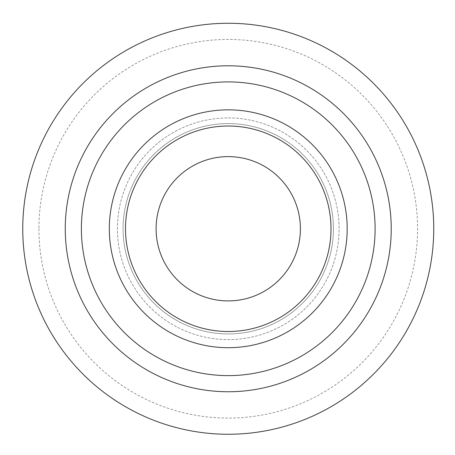 <?xml version="1.0" encoding="UTF-8"?>
<svg xmlns="http://www.w3.org/2000/svg" width="455" height="455" viewBox="0 0 455 455"><rect width="100%" height="100%" fill="white"/><g stroke="black" fill="none" stroke-linecap="round" stroke-linejoin="round"><path stroke-width="0.34" stroke-dasharray="2.27 1.71" d="M228.251 126.018A102.75 102.75 0 0 1 317.232 280.138A102.75 102.75 0 0 1 139.264 280.138A102.75 102.75 0 0 1 228.251 126.018M300.397 228.763A72.146 72.146 0 0 0 228.251 156.617A72.146 72.146 0 0 0 156.105 228.763A72.146 72.146 0 0 0 228.251 300.914A72.146 72.146 0 0 0 300.397 228.763M123.072 228.763A105.179 105.179 0 0 1 280.837 137.677A105.179 105.179 0 0 1 280.837 319.848A105.179 105.179 0 0 1 123.072 228.763A105.179 105.179 0 0 0 280.837 319.848A105.179 105.179 0 0 0 280.837 137.677A105.179 105.179 0 0 0 123.072 228.763M22.75 228.763A205.501 205.501 0 0 1 228.251 23.268A205.501 205.501 0 0 1 433.746 228.763A205.501 205.501 0 0 1 228.251 434.263A205.501 205.501 0 0 1 22.75 228.763M228.251 117.925A110.838 110.838 0 0 1 324.239 284.187A110.838 110.838 0 0 1 132.257 284.187A110.838 110.838 0 0 1 228.251 117.925A110.838 110.838 0 0 1 324.239 284.187A110.838 110.838 0 0 1 132.257 284.187A110.838 110.838 0 0 1 228.251 117.925M38.931 228.763A189.32 189.32 0 0 0 322.908 392.722A189.32 189.32 0 0 0 322.908 64.809A189.32 189.32 0 0 0 38.931 228.763"/><path stroke-width="0.68" d="M125.5 228.763A102.75 102.75 0 0 1 228.251 126.018A102.75 102.75 0 0 1 331.001 228.763A102.75 102.75 0 0 1 228.251 331.513A102.75 102.75 0 0 1 125.5 228.763M300.397 228.763A72.146 72.146 0 0 1 192.175 291.245A72.146 72.146 0 0 1 192.175 166.285A72.146 72.146 0 0 1 300.397 228.763M228.251 23.268A205.501 205.501 0 0 1 406.218 331.513A205.501 205.501 0 0 1 50.283 331.513A205.501 205.501 0 0 1 228.251 23.268M109.319 228.763A118.931 118.931 0 0 0 287.714 331.763A118.931 118.931 0 0 0 287.714 125.768A118.931 118.931 0 0 0 109.319 228.763M81.394 228.763A146.851 146.851 0 0 1 301.676 101.584A146.851 146.851 0 0 1 301.676 355.941A146.851 146.851 0 0 1 81.394 228.763M65.264 228.763A162.987 162.987 0 0 0 228.251 391.749A162.987 162.987 0 0 0 391.232 228.763A162.987 162.987 0 0 0 228.251 65.782A162.987 162.987 0 0 0 65.264 228.763"/></g></svg>
